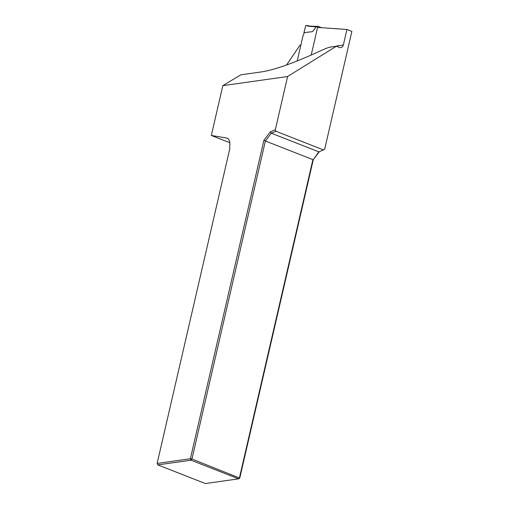 <?xml version="1.0" encoding="UTF-8"?>
<svg xmlns="http://www.w3.org/2000/svg" width="509" height="509" viewBox="0 0 509 509"><rect width="100%" height="100%" fill="white"/><g stroke="black" fill="none" stroke-linecap="round" stroke-linejoin="round"><path stroke-width="0.76" d="M336.175 46.268A15.442 7.909 111.4 0 1 337.811 45.797L343.346 45.015L346.934 29.471L317.578 27.422M286.522 65.006L299.858 45.384A1.928 0.986 111.4 0 1 300.622 45.186A1.928 0.986 111.4 0 1 300.813 45.32M229.807 142.705L211.33 135.458L226.543 138.022A11.58 5.93 -68.6 0 1 227.16 138.187A11.58 5.93 -68.6 0 1 229.61 147.05L229.871 148.361L157.128 463.438L190.379 458.736L263.904 140.268L270.285 131.863L275.305 129.795L275.973 131.271L323.501 149.926L324.685 149.175L351.872 31.405L346.934 29.471M319.372 151.618L313.283 159.648L239.758 478.116L238.581 478.848L191.053 460.2L157.803 464.895L205.331 483.55L238.581 478.848L239.484 477.665L312.901 159.648L265.374 140.993L191.95 459.01L239.758 478.116M211.33 135.458L222.827 85.665L240.757 74.836L261.709 71.871C275.286 69.72 295.309 62.518 321.783 50.264C325.754 48.431 328.757 47.35 330.793 47.025L336.328 46.243L339.414 47.452A3.862 3.188 -98 0 0 340.801 47.623A3.862 3.188 -98 0 0 343.346 45.015M336.328 46.243L287.604 76.509L275.305 129.795M287.604 76.509L222.827 85.665M275.973 131.271L271.284 133.199L318.812 151.854L323.501 149.926M313.283 159.648L318.812 151.854M270.285 131.863L271.284 133.199L265.374 140.993L263.904 140.268M157.128 463.438L157.803 464.895M190.379 458.736L191.053 460.2L191.95 459.01L190.379 458.736M312.545 31.622L303.924 32.678L312.545 31.622L316.229 26.869L308.066 26.188L318.01 26.385A0.388 0.318 82 0 1 318.15 26.398L321.446 27.69M318.01 26.385A0.388 0.318 82 0 0 317.756 26.646L316.229 26.869M311.196 55.074L317.756 26.646M304.223 32.799L302.9 36.279L297.199 60.959M303.924 32.678L305.737 25.724L307.748 25.596M306.113 25.45L308.759 25.946M307.83 25.596L305.737 25.724M316.235 26.856L316.636 26.614M337.811 45.797A3.862 3.188 -98 0 1 337.486 46.694M226.543 138.022L227.727 138.486M308.066 26.188L307.468 25.864M307.907 25.609L308.479 25.921M308.429 25.921L316.528 26.589"/></g></svg>
